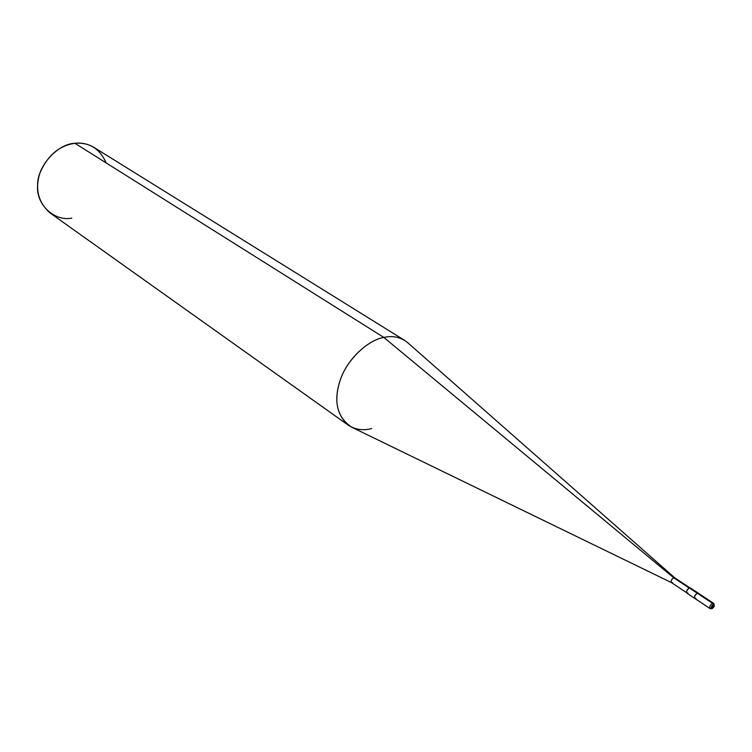 <?xml version="1.0" encoding="UTF-8"?>
<svg xmlns="http://www.w3.org/2000/svg" width="752" height="752" viewBox="0 0 752 752"><rect width="100%" height="100%" fill="white"/><g stroke="black" fill="none" stroke-linecap="round" stroke-linejoin="round"><path stroke-width="1.13" d="M690.881 588.966L697.254 593.196C694.839 594.898 694.049 596.656 694.867 598.451C694.049 596.656 694.839 594.898 697.254 593.196C694.134 596.007 693.711 597.765 695.976 598.47C693.711 597.765 694.134 596.007 697.254 593.196L698.354 593.215L697.254 593.196L712.511 603.32L713.601 603.33L712.511 603.32L689.33 587.942L690.43 587.961L713.601 603.33C714.908 605.369 714.334 607.165 711.909 608.716M712.219 608.283L713.093 604.74C714.597 605.21 714.306 606.385 712.219 608.283C714.306 606.385 714.597 605.21 713.093 604.74L712.511 603.32L713.093 604.74L712.219 608.283C710.715 607.823 711.007 606.638 713.093 604.74C711.007 606.638 710.715 607.823 712.219 608.283L711.806 608.763L712.219 608.283M711.195 608.631L710.085 608.612C709.286 606.817 710.085 605.05 712.511 603.32C710.085 605.05 709.286 606.817 710.085 608.612L711.195 608.631L710.085 608.612L694.867 598.451L695.976 598.47M674.807 577.856L673.679 577.752L689.142 588.017L673.679 577.752L674.704 577.78L689.838 587.82M686.604 592.689L671.498 582.603C670.709 580.929 671.433 579.313 673.679 577.752L383.83 337.432C392.976 335.373 401.042 337.216 408.026 342.959L674.751 577.809M404.614 340.374C398.222 336.727 391.294 335.749 383.83 337.432L74.918 143.284C81.507 142.495 87.862 143.876 93.981 147.42L404.614 340.374M106.145 162.902C99.875 148.689 89.46 142.147 74.918 143.284L383.83 337.432L673.679 577.752C671.348 579.416 670.652 581.061 671.611 582.659L672.532 582.631M694.867 598.451L686.961 593.178C686.134 591.382 686.924 589.634 689.33 587.942C686.219 590.734 685.805 592.491 688.071 593.206M671.545 582.631L351.908 427.296C337.234 417.633 333.277 402.094 340.017 380.691C346.672 359.71 368.029 339.951 383.83 337.432C368.818 339.923 348.524 357.736 341.041 377.899C333.587 398.099 335.975 413.844 348.204 425.143C355.395 429.712 363.216 430.849 371.676 428.555M348.204 425.143L50.262 213.117C38.305 202.589 34.836 189.288 39.856 173.204C47.385 155.626 59.079 145.653 74.918 143.284C57.237 143.867 36.998 166.653 37.609 185.443C35.889 204.535 54.445 221.746 71.797 218.108"/></g></svg>
